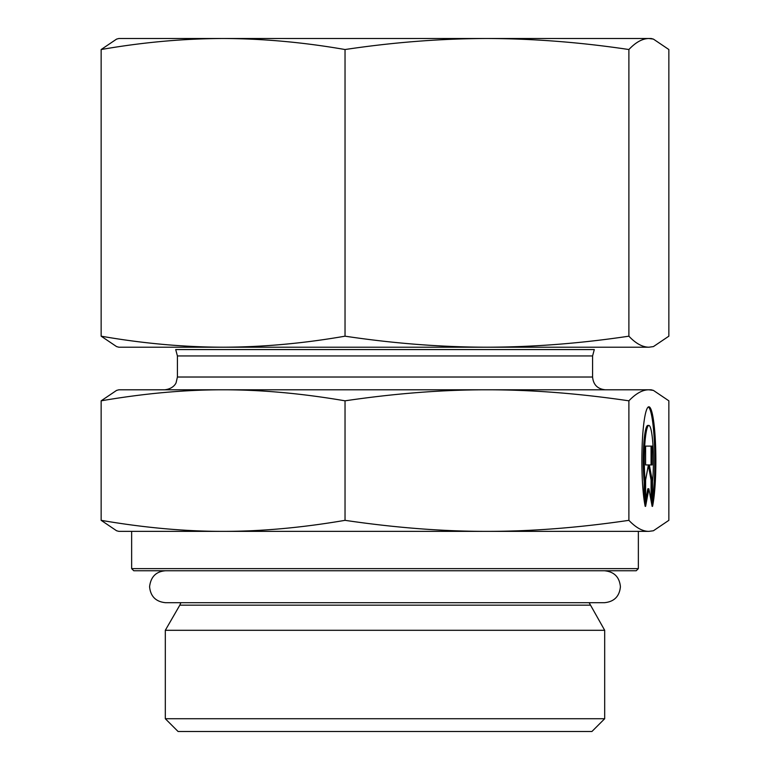 <?xml version="1.0" encoding="UTF-8"?>
<svg xmlns="http://www.w3.org/2000/svg" width="770" height="770" viewBox="0 0 770 770"><rect width="100%" height="100%" fill="white"/><g stroke="black" fill="none" stroke-linecap="round" stroke-linejoin="round"><path stroke-width="1.16" d="M223.088 38.5L651.131 38.5L653.412 39.106L648.869 38.5C642.353 38.615 635.693 42.292 628.888 49.53C580.532 42.292 533.225 38.615 486.958 38.5C440.7 38.615 393.393 42.292 345.037 49.53C303.486 42.292 262.839 38.615 223.088 38.5C183.347 38.615 142.691 42.292 101.149 49.53L116.588 39.106L118.869 38.5L223.088 38.5M158.793 347.212L223.088 347.212L118.869 347.212L116.588 346.596L101.149 336.182C142.691 343.42 183.347 347.097 223.088 347.212C262.839 347.097 303.486 343.42 345.037 336.182C393.393 343.42 440.7 347.097 486.958 347.212L223.088 347.212M653.412 346.596L648.869 347.212L653.412 346.596L668.851 336.182L668.851 49.53L653.412 39.106M486.958 347.212C533.225 347.097 580.532 343.42 628.888 336.182C635.693 343.42 642.353 347.097 648.869 347.212L486.958 347.212M345.037 336.182L345.037 49.53M628.888 336.182L628.888 49.53M101.149 336.182L101.149 49.53M131.641 568.626L133.778 570.763L636.222 570.763L638.359 568.626L131.641 568.626L131.641 531.367L223.088 531.367L118.869 531.367L116.588 530.761L101.149 520.337C144.211 527.72 184.858 531.396 223.088 531.367C261.319 531.396 301.965 527.72 345.037 520.337C395.154 527.72 442.461 531.396 486.958 531.367L223.088 531.367M638.359 568.626L638.359 531.367L486.958 531.367C531.454 531.396 578.761 527.72 628.888 520.337C635.943 527.72 642.604 531.396 648.869 531.367L486.958 531.367M590.176 605.162L179.824 605.162L165.309 630.303L604.691 630.303L589.137 602.698M165.309 718.728L178.082 731.5L591.918 731.5L604.691 718.728L165.309 718.728L165.309 630.303M645.193 506.352A53.785 6.997 -90 0 1 642.141 445.907A53.785 6.997 -90 0 1 648.869 406.801A53.785 6.997 -90 0 1 655.597 445.907A53.785 6.997 -90 0 1 652.546 506.352L652.546 481.5A35.141 4.572 90 0 0 652.95 444.771A35.141 4.572 90 0 0 648.869 425.435A35.141 4.572 90 0 0 644.788 444.771A35.141 4.572 90 0 0 645.193 481.5L645.193 506.352M652.546 500.211A53.785 6.997 90 0 0 654.423 442.981A53.785 6.997 90 0 0 648.34 406.955M644.144 500.211L644.144 481.5A35.141 4.572 -90 0 1 643.73 444.771A35.141 4.572 -90 0 1 647.811 425.435L648.869 425.435M645.193 481.5L644.144 481.5M645.606 464.936L645.606 446.109L652.132 446.109L652.132 464.936L649.331 464.936L652.132 479.999L652.132 506.352L648.869 488.777L645.606 506.352L645.606 479.999L648.398 464.936L645.606 464.936L647.349 464.936M645.606 500.673L647.811 488.777L648.869 488.777M651.074 500.673L651.074 479.999L648.34 465.263M652.132 479.999L651.074 479.999M649.331 464.936L648.398 464.936M651.074 464.936L651.074 446.109L645.606 446.109M653.412 530.761L648.869 531.367L653.412 530.761L668.851 520.337L668.851 400.824L653.412 390.4L648.869 389.793C642.604 389.764 635.943 393.441 628.888 400.824L628.888 520.337M628.888 400.824C578.761 393.441 531.454 389.764 486.958 389.793C442.461 389.764 395.154 393.441 345.037 400.824L345.037 520.337M345.037 400.824C301.965 393.441 261.319 389.764 223.088 389.793C184.858 389.764 144.211 393.441 101.149 400.824L101.149 520.337M101.149 400.824L116.588 390.4L118.869 389.793L651.131 389.793L653.412 390.4M177.418 355.952L592.582 355.952L594.296 349.57L175.704 349.57L177.418 355.952L177.418 377.021L592.582 377.021C593.333 384.779 597.597 389.033 605.355 389.793L518.066 389.793M223.088 389.793L164.645 389.793C173.962 388.783 176.205 382.632 176.118 382.632L177.418 377.021M179.824 605.162L180.863 602.698M604.691 718.728L604.691 630.303M592.582 377.021L592.582 355.952M604.45 570.763C614.152 571.706 619.475 577.028 620.418 586.73C619.475 596.423 614.152 601.745 604.45 602.698L165.55 602.698C155.848 601.745 150.525 596.423 149.582 586.73C150.776 576.778 156.098 571.456 165.55 570.763"/></g></svg>
